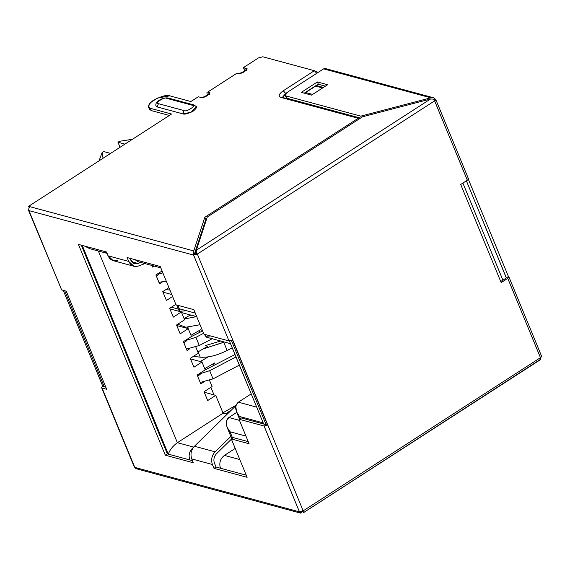 <?xml version="1.0" encoding="UTF-8"?>
<svg xmlns="http://www.w3.org/2000/svg" width="570" height="570" viewBox="0 0 570 570"><rect width="100%" height="100%" fill="white"/><g stroke="black" fill="none" stroke-linecap="round" stroke-linejoin="round"><path stroke-width="0.85" d="M98.375 251.014L177.377 442.691L223.077 413.186L215.724 395.359L207.672 400.56L204.032 391.732L212.083 386.531L209.575 380.439L212.083 386.531L204.032 391.732L207.672 400.56L215.724 395.359L223.077 413.186L225.528 413.849L231.427 410.044L225.528 413.849L223.077 413.186L177.377 442.691L193.743 447.115C189.539 450.485 188.221 454.789 189.789 460.019C188.221 454.789 189.539 450.485 193.743 447.115L177.377 442.691C172.852 445.975 169.832 449.816 168.314 454.219C169.832 449.816 172.852 445.975 177.377 442.691L98.375 251.014M203.433 382.178L200.797 383.881L197.156 375.046L205.207 369.845L201.972 361.993L193.921 367.194L190.28 358.366L198.332 353.165L195.823 347.08L198.332 353.165L190.28 358.366L193.921 367.194L201.972 361.993L205.207 369.845L197.156 375.046L200.797 383.881L203.433 382.178M189.682 348.812L187.046 350.514L183.405 341.679L191.456 336.478L188.221 328.634L180.17 333.835L176.529 325L184.58 319.798L181.346 311.947L184.58 319.798L176.529 325L180.17 333.835L188.221 328.634L191.456 336.478L183.405 341.679L187.046 350.514L189.682 348.812M180.719 312.353L173.287 317.148L169.653 308.32L175.831 304.33L169.653 308.32L173.287 317.148L180.719 312.353M172.596 296.478L166.412 300.468L162.771 291.633L168.955 287.643L162.771 291.633L166.412 300.468L172.596 296.478M162.179 282.079L159.536 283.782L155.895 274.954L162.079 270.964L155.895 274.954L159.536 283.782L162.179 282.079M154.221 266.097L152.66 267.102L151.998 265.499L152.66 267.102L154.221 266.097M162.992 292.168L171.798 294.54L162.992 292.168M169.867 308.847L179.336 311.405L169.867 308.847M176.743 325.534L188.221 328.634L176.743 325.534M190.494 358.893L201.972 361.993L190.494 358.893M204.252 392.26L215.724 395.359L204.252 392.26M142.35 261.666L134.955 259.671L138.346 261.808L160.804 267.871M203.476 97.349L206.81 95.197L203.476 97.349M240.675 73.331L245.478 70.224L240.675 73.331M120.035 147.288L117.962 142.258L119.422 141.317L117.962 142.258L124.915 144.139L117.962 142.258L120.035 147.288M110.559 153.408L103.605 151.527L102.144 152.468L103.605 151.527L110.559 153.408M207.829 95.468L206.81 95.197L207.829 95.468M195.439 250.928L196.201 251.135L195.439 250.928M316.051 72.148L316.956 71.564L314.996 71.029L316.956 71.564L317.483 72.832L316.956 71.564L316.051 72.148M220.469 468.305C218.901 463.075 220.219 458.772 224.423 455.401L235.225 448.426L224.423 455.401L239.806 459.555L224.423 455.401C220.219 458.772 218.901 463.075 220.469 468.305M228.841 417.497L236.764 412.381L228.841 417.497L239.471 420.368L228.841 417.497C224.965 420.952 225.349 425.719 230.002 431.782L232.617 438.116L230.002 431.782L245.948 436.086L230.002 431.782L227.017 427.094L226.283 421.273L228.841 417.497M168.271 454.126L82.258 245.435L168.271 454.126M177.89 305.342L179.308 308.79L195.261 313.094L179.308 308.79L177.89 305.342M263.654 424.009L263.183 422.862L239.507 416.471L240.298 418.394L239.507 416.471L263.183 422.862L263.654 424.009M231.534 439.484L230.152 440.375L231.534 439.484M104.274 251.384L106.989 253.301L104.274 251.384M251.114 393.941L238.345 402.185L256.529 407.094L238.345 402.185L251.114 393.941M229.446 341.003L263.183 422.862L229.446 341.003M196.23 252.154L195.268 253.65L196.23 252.154M99.03 160.847L102.144 152.468L99.03 160.847M119.422 141.317L132.425 139.287M103.049 158.253L102.144 152.468M95.154 248.919L84.417 246.019L89.939 248.734L107.659 253.522M184.887 310.857L179.286 311.298L179.308 308.79L180.384 312.26L196.736 316.678M210.643 335.987L205.378 336.222L205.236 334.526L206.475 337.184L230.38 343.639M229.404 341.003L263.183 422.862M238.345 402.185C234.469 405.641 234.854 410.407 239.507 416.471L236.522 411.782L235.788 405.961L238.345 402.185M216.45 453.784L231.399 439.157L216.45 453.784C213.964 456.57 213.294 459.705 214.448 463.182C213.294 459.705 213.964 456.57 216.45 453.784M230.857 436.406L215.104 451.818C211.741 455.587 210.836 459.812 212.403 464.507L213.985 468.355L216.037 467.03L214.448 463.182L216.037 467.03L246.254 475.188L216.037 467.03L213.985 468.355L212.403 464.507L191.741 458.921C190.181 454.233 191.078 450.008 194.441 446.239L235.852 405.712L194.441 446.239L215.104 451.818L230.857 436.406M193.33 462.776L191.741 458.921L193.33 462.776L165.3 455.202L78.418 244.395L106.44 251.969L108.022 255.816L128.685 261.395L127.096 257.547L160.234 266.496L176.037 304.843L193.836 309.645L203.946 334.177L229.005 340.945L193.615 255.082L28.949 210.608L61.645 289.93L66.248 291.177L106.697 389.31L102.094 388.07L134.791 467.393L299.45 511.86L264.06 425.997L239.001 419.228L249.111 443.759L231.32 438.957L247.123 477.304L213.985 468.355L247.123 477.304L231.32 438.957L249.111 443.759L239.001 419.228L264.06 425.997L299.45 511.86L303.183 510.855L540.453 357.661L507.756 278.338L501.165 282.592L460.717 184.459L467.315 180.206L434.618 100.876L197.348 254.078L303.183 510.855L197.348 254.078L193.615 255.082L193.743 250.921L30.139 206.739C28.878 207.751 28.479 209.04 28.949 210.608L28.5 210.28L28.728 209.532L28.949 210.608C28.479 209.04 28.878 207.751 30.139 206.739L193.743 250.921L204.851 217.277L358.167 118.289L280.889 97.42C278.039 96.18 278.844 93.965 283.297 90.765L314.369 70.701L262.82 56.779L258.345 57.983L243.404 67.63L245.962 68.322C250.643 68.3 239.927 75.226 238.053 73.43L237.027 73.152L238.053 73.43L243.141 72.497L246.774 68.913L243.404 67.63L258.345 57.983L262.82 56.779L314.369 70.701L283.297 90.765L285.94 94.093L285.67 93.444L282.585 97.142L286.689 92.789L285.67 93.444L283.297 90.765C278.844 93.965 278.039 96.18 280.889 97.42L282.528 97.128L280.889 97.42L358.167 118.289L204.851 217.277L205.798 219.564L194.684 253.215L195.667 253.757L196.629 253.23L195.667 253.757L194.712 253.5L193.615 255.082L229.005 340.945L232.589 340.041L267.644 425.085L264.06 425.997L267.644 425.085L232.589 340.041L229.005 340.945L203.946 334.177L193.836 309.645L176.037 304.843L160.234 266.496L127.096 257.547L128.685 261.395C130.836 265.706 134.107 267.237 138.51 265.99L144.951 263.589L138.51 265.99L133.907 266.24L128.685 261.395L108.022 255.816L106.44 251.969L78.418 244.395L165.3 455.202L193.33 462.776M301.979 511.475L300.939 513.221L300.183 511.39L300.939 513.221L299.45 511.86L300.939 513.221L301.979 511.475M506.324 277.946L500.738 281.552L506.395 277.882L466.381 180.804L506.324 277.946L508.419 276.5L508.875 276.828L541.5 355.993M28.5 210.28L61.645 289.93L28.949 210.608L193.615 255.082L197.348 254.078L434.618 100.876L433.521 99.102L434.682 101.04C435.907 100.156 436.128 99.55 435.345 99.209C436.128 99.55 435.907 100.156 434.682 101.04L467.315 180.206L460.717 184.459L501.165 282.592L507.756 278.338C508.989 277.455 509.209 276.842 508.419 276.5L468.333 179.244L508.419 276.5C509.209 276.842 508.989 277.455 507.756 278.338L540.389 357.497C541.614 356.613 541.835 356.001 541.051 355.666C541.835 356.001 541.614 356.613 540.389 357.497L540.453 357.661C540.966 359.114 540.795 359.791 539.933 359.698L303.318 512.744L303.183 510.855L299.45 511.86L134.791 467.393L101.645 387.743L134.335 467.065M467.315 180.206C468.54 179.322 468.761 178.709 467.977 178.367C468.761 178.709 468.54 179.322 467.315 180.206M435.345 99.209L434.397 98.076L435.345 99.209L434.967 99.458L435.801 99.536L468.426 178.695M233.372 437.632L248.242 441.65L233.372 437.632L231.32 438.957L233.372 437.632M241.053 417.903L266.112 424.671L231.456 340.589L266.112 424.671L267.644 425.085L241.053 417.903L239.001 419.228L241.053 417.903M104.146 386.745L105.828 387.194L102.757 386.232L63.242 290.365L102.757 386.232C101.531 387.116 101.31 387.728 102.094 388.07C101.31 387.728 101.531 387.116 102.757 386.232L104.189 386.624L64.674 290.75L104.189 386.624M130.017 258.331L130.737 260.07L130.017 258.331M81.339 245.186L167.352 453.877L192.453 460.66L167.352 453.877L165.3 455.202L167.352 453.877L81.339 245.186M137.997 468.426C136.608 469.124 135.539 468.782 134.791 467.393L136.237 468.74L300.903 513.207M117.848 260.405C113.451 261.659 110.174 260.127 108.022 255.816L113.245 260.661L133.907 266.24M140.747 262.457L138.011 263.475C134.755 264.402 132.326 263.262 130.737 260.07L134.598 263.661L138.011 263.475L140.747 262.457M236.222 73.672L207.737 92.069C206.874 91.97 206.703 92.653 207.216 94.107L207.772 95.454L207.216 94.107C206.703 92.653 206.874 91.97 207.737 92.069L208.763 92.34L207.737 92.069L237.027 73.152L207.737 92.069M208.741 94.734L208.677 94.356L209.703 94.634L208.677 94.356L208.741 94.734M209.411 93.922L208.763 92.34C213.444 92.319 202.72 99.244 200.854 97.449L198.296 96.758L190.886 101.546L169.767 95.838C167.124 94.62 161.652 96.095 153.351 100.256C147.666 105.129 146.697 107.816 150.437 108.321L171.549 114.028L28.6 206.326L30.139 206.739L28.6 206.326L171.549 114.028L150.437 108.321L148.449 106.882L149.946 103.02L157.327 98.111L169.767 95.838L190.886 101.546L198.296 96.758L200.854 97.449L205.941 96.522L209.568 92.931L208.763 92.34L209.411 93.922M195.175 105.913C197.555 106.234 196.935 107.951 193.316 111.05C188.022 113.701 184.537 114.641 182.856 113.865L157.206 106.939L158.424 103.669L184.074 110.594C186.034 112.468 197.227 105.236 192.332 105.258L166.682 98.332C164.73 96.458 153.537 103.69 158.424 103.669C153.537 103.69 164.73 96.458 166.682 98.332L168.328 98.04L169.525 98.988M206.611 219.044L205.798 219.564L206.611 219.044M148.449 106.882L149.397 109.176L151.378 110.616L169.326 115.461L151.378 110.616L149.326 107.865M246.903 70.616L244.345 69.925L243.404 67.63L244.345 69.925L246.903 70.616M360.304 118.218L358.167 118.289L360.304 118.218M197.348 254.078L196.251 252.296L197.348 254.078M362.527 116.786L207.273 217.028L196.358 250.209L430.514 99.016L362.527 116.786L430.514 99.016L196.358 250.209L196.251 252.296L196.358 250.209L207.273 217.028L362.527 116.786M433.521 99.102L430.514 99.016L433.521 99.102M539.933 359.698C540.795 359.791 540.966 359.114 540.453 357.661L303.183 510.855L303.318 512.744L302.463 510.663L303.318 512.744L303.789 512.166M29.191 207.751L28.6 206.326L29.191 207.751M193.615 255.082L194.349 254.612L193.593 252.781L193.615 255.082M193.743 250.921L193.593 252.781L194.349 254.612L205.798 219.564L204.851 217.277L193.743 250.921M151.378 110.616L150.437 108.321L151.378 110.616M168.328 98.04L193.978 104.973L196.358 106.668L191.071 112.283L182.856 113.865L184.074 110.594C186.034 112.468 197.227 105.236 192.332 105.258L193.978 104.973L192.332 105.258L166.682 98.332L168.328 98.04C165.45 97.527 162.364 98.289 159.066 100.327C156.579 101.788 155.517 103.633 155.888 105.856L157.206 106.939L182.856 113.865L184.074 110.594L158.424 103.669L157.206 106.939M282.927 97.235L285.249 94.57L282.927 97.235M316.742 73.38L314.369 70.701L316.742 73.38M322.627 87.965L315.652 86.084L305.67 92.532L312.645 94.413L305.67 92.532L304.259 93.159L315.652 86.084L322.627 87.965M323.425 87.445L316.322 85.529L315.652 86.084L315.994 85.586L304.323 93.124M315.652 86.084L316.92 86.077M434.967 99.458L433.984 99.714L434.967 99.458L434.397 98.076L434.967 99.458M317.405 81.966L301.309 92.361L311.534 95.126L327.636 84.731L317.405 81.966L318.352 84.253L317.405 81.966L327.636 84.731L311.534 95.126L301.309 92.361L317.405 81.966M316.357 85.543L318.352 84.253L325.413 86.163L318.352 84.253L316.357 85.543M433.663 97.798L430.827 97.819L433.663 97.798L325.385 68.557L323.625 68.87L430.827 97.819L360.796 116.138L430.827 97.819L323.625 68.87L287.608 92.119C285.014 93.986 284.551 95.276 286.211 95.995L360.796 116.138L361.366 117.527L360.796 116.138L286.211 95.995L285.257 95.304L286.197 97.591L287.152 98.289L360.496 118.097L287.152 98.289L286.389 96.43M285.257 95.304L287.608 92.119L323.625 68.87C325.014 68.165 326.083 68.514 326.831 69.903M541.272 356.742L540.616 358.103L541.272 356.742M246.611 69.903L245.962 68.322L246.611 69.903M131.748 261.78L138.011 263.475L131.748 261.78M102.094 388.07L106.697 389.31L66.248 291.177L61.645 289.93L61.282 289.054M508.419 276.5L506.374 277.825M191.741 458.921L212.403 464.507C210.836 459.812 211.741 455.587 215.104 451.818L194.441 446.239C191.078 450.008 190.181 454.233 191.741 458.921M213.999 394.896L210.879 387.308L213.999 394.896M184.096 318.616L190.409 314.968L184.096 318.616M188.228 327.166L186.497 328.163L188.228 327.166M190.971 335.303L200.804 329.617L201.566 331.462L200.804 329.617L190.971 335.303M197.847 351.982L207.68 346.296L197.847 351.982M208.292 356.884L200.248 361.53L208.292 356.884M204.723 368.669L214.555 362.983L215.317 364.828L214.555 362.983L204.723 368.669M222.927 412.822L235.973 405.277L222.927 412.822M199.179 330.557L199.913 332.331L199.179 330.557M213.665 365.698L212.931 363.924L213.665 365.698M239.25 365.163L213.037 378.872L200.205 382.442L213.037 378.872L239.25 365.163M197.69 376.343L200.433 374.07M198.46 374.205L209.667 370.692L235.88 356.984L209.667 370.692L213.037 378.872L209.667 370.692L198.46 374.205M234.89 354.597L204.865 370.072L234.89 354.597M178.374 309.068L171.292 307.259L178.374 309.068M212.225 338.737L199.286 345.506L186.447 349.075L199.286 345.506L212.225 338.737M183.932 342.976L186.682 340.703M184.709 340.839L195.916 337.326L203.59 333.315L195.916 337.326L199.286 345.506L195.916 337.326L184.709 340.839M202.607 330.921L191.107 336.706L202.607 330.921M166.248 281.081L158.945 282.349L166.248 281.081M156.429 276.243L159.173 273.971M157.206 274.106L162.877 272.902L157.206 274.106M184.26 319.022L196.5 316.614L184.26 319.022M191.249 315.196L189.603 315.431L191.249 315.196M200.056 324.729L185.77 327.23L177.705 324.237L185.77 327.23L200.056 324.729M169.967 290.102L165.927 289.596L169.967 290.102M203.098 348.947L224.345 342.014L223.789 342.299L227.159 350.479C216.935 355.538 207.957 357.768 200.234 357.176L193.437 356.328L200.234 357.176L198.046 351.868L200.234 357.176C207.957 357.768 216.935 355.538 227.159 350.479L232.125 347.885L227.159 350.479L223.789 342.299L203.098 348.947M205.221 345.634L220.661 341.017M502.897 280.162L462.876 183.063M176.7 305.021L179.286 311.298M204.609 334.362L205.378 336.222M236.522 411.782L239.464 418.929M227.017 427.094L231.783 438.658M303.468 512.679L540.474 359.649M359.805 117.997L282.67 97.499"/></g></svg>
